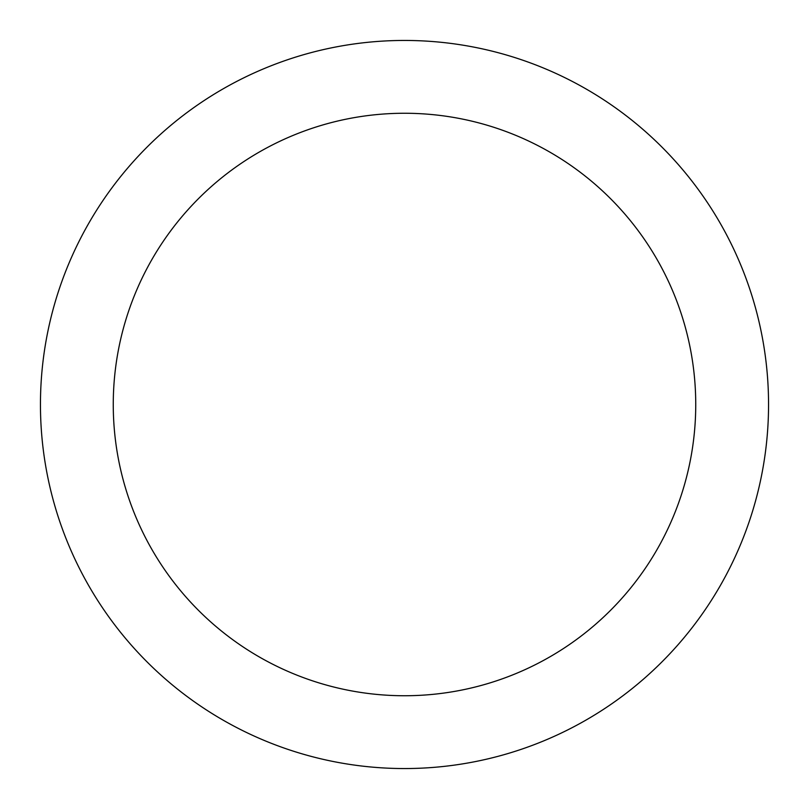<?xml version="1.0" encoding="UTF-8"?>
<svg xmlns="http://www.w3.org/2000/svg" width="809" height="809" viewBox="0 0 809 809"><rect width="100%" height="100%" fill="white"/><g stroke="black" fill="none" stroke-linecap="round" stroke-linejoin="round"><path stroke-width="1.21" d="M768.55 404.5A364.05 364.05 0 0 0 404.5 40.45A364.05 364.05 0 0 0 40.45 404.5A364.05 364.05 0 0 0 404.5 768.55A364.05 364.05 0 0 0 768.55 404.5M695.74 404.5A291.24 291.24 0 0 0 404.5 113.26A291.24 291.24 0 0 0 113.26 404.5A291.24 291.24 0 0 0 404.5 695.74A291.24 291.24 0 0 0 695.74 404.5"/></g></svg>
